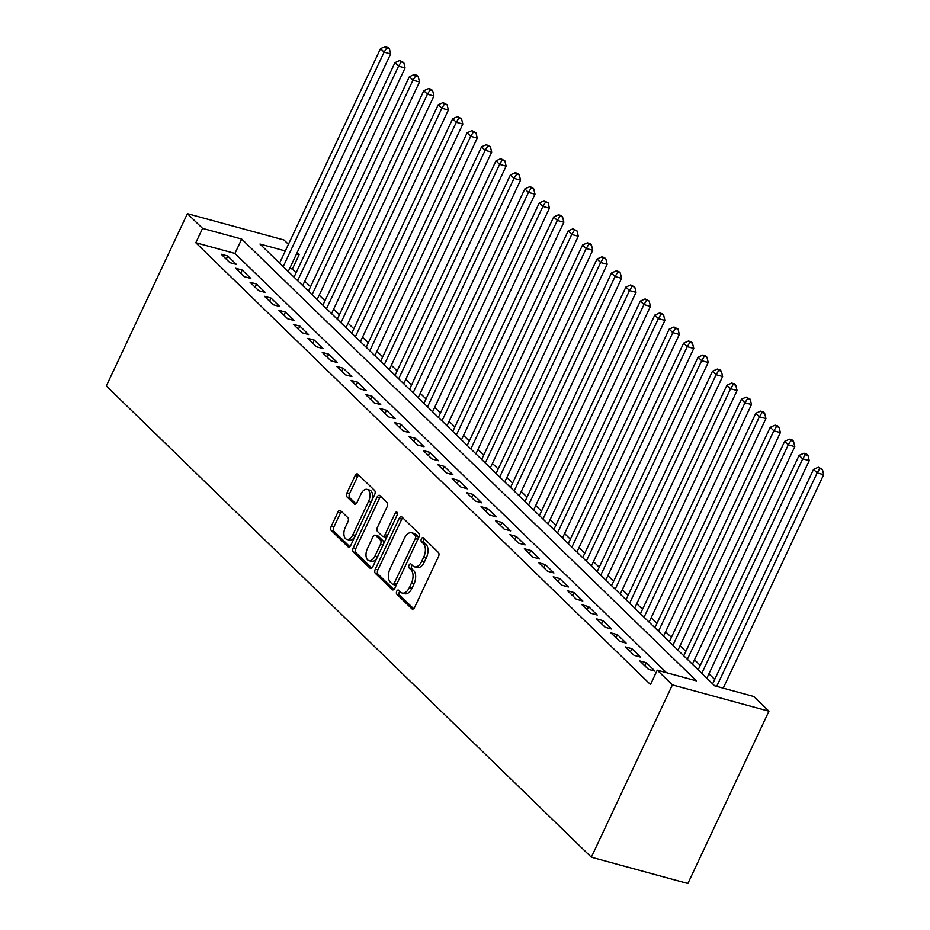 <?xml version="1.0" encoding="UTF-8"?>
<svg xmlns="http://www.w3.org/2000/svg" width="930" height="930" viewBox="0 0 930 930"><rect width="100%" height="100%" fill="white"/><g stroke="black" fill="none" stroke-linecap="round" stroke-linejoin="round"><path stroke-width="1.4" d="M396.738 591.259A2.255 1.267 -74.8 0 0 396.808 594.2L411.862 608.825A3.208 1.814 -74.8 0 0 412.339 609.104A3.208 1.814 -74.8 0 0 414.606 607.383L438.472 556.652A3.208 1.814 -74.8 0 0 438.39 552.455L423.336 537.831A2.255 1.267 -74.8 0 0 422.999 537.633A2.255 1.267 -74.8 0 0 421.418 538.83A2.255 1.267 -74.8 0 0 421.476 541.772L423.429 543.666A10.288 5.789 -74.8 0 1 423.708 557.093L421.72 561.313A10.288 5.789 -74.8 0 1 414.489 566.835A10.288 5.789 -74.8 0 1 412.943 565.928L411.002 564.033A2.255 1.267 -74.8 0 0 410.665 563.836A2.255 1.267 -74.8 0 0 409.072 565.045A2.255 1.267 -74.8 0 0 409.142 567.986L411.095 569.881A10.288 5.789 -74.8 0 1 411.374 583.308L409.386 587.528A10.288 5.789 -74.8 0 1 402.155 593.049A10.288 5.789 -74.8 0 1 400.609 592.143L398.668 590.248A2.255 1.267 -74.8 0 0 398.331 590.05A2.255 1.267 -74.8 0 0 396.738 591.259M399.761 591.317A2.255 1.267 -74.8 0 0 399.354 591.968A2.255 1.267 -74.8 0 0 399.412 594.909L413.629 608.72M424.429 538.889A2.255 1.267 -74.8 0 0 424.022 539.551A2.255 1.267 -74.8 0 0 424.08 542.481L426.033 544.375L423.429 543.666M412.095 565.103A2.255 1.267 -74.8 0 0 411.688 565.754A2.255 1.267 -74.8 0 0 411.746 568.695L413.699 570.59L411.095 569.881M340.659 510.698A3.208 1.814 -74.8 0 0 340.182 510.407A3.208 1.814 -74.8 0 0 337.916 512.139L331.22 526.368A3.208 1.814 -74.8 0 0 331.312 530.565L348.029 546.805A3.208 1.814 -74.8 0 0 348.518 547.084A3.208 1.814 -74.8 0 0 350.773 545.364L374.651 494.632A3.208 1.814 -74.8 0 0 374.558 490.436L357.841 474.195A3.208 1.814 -74.8 0 0 357.353 473.905A3.208 1.814 -74.8 0 0 355.097 475.637L347.006 492.83A3.208 1.814 -74.8 0 0 347.099 497.027L354.249 503.979A3.208 1.814 -74.8 0 0 354.737 504.258A3.208 1.814 -74.8 0 0 356.992 502.537L361.003 494.004A8.591 4.848 -74.8 0 1 367.059 489.401A8.591 4.848 -74.8 0 1 368.582 501.375L352.865 534.773A8.591 4.848 -74.8 0 1 346.82 539.377A8.591 4.848 -74.8 0 1 345.286 527.403L347.913 521.835A3.208 1.814 -74.8 0 0 347.82 517.65L340.659 510.698M666.45 672.681L234.941 253.425L195.8 242.753L202.554 228.396L187.395 213.668L106.322 385.962L591.329 857.193L687.875 883.5L768.947 711.206L753.788 696.489L714.647 685.817L259.958 244.044L285.312 250.949M195.8 242.753L650.488 684.527L657.243 670.17L672.402 684.899L591.329 857.193M375.29 569.183A3.208 1.814 -74.8 0 0 375.371 573.38L392.1 589.62A3.208 1.814 -74.8 0 0 392.576 589.899A3.208 1.814 -74.8 0 0 394.843 588.178L418.709 537.447A3.208 1.814 -74.8 0 0 418.616 533.25L401.9 517.01A3.208 1.814 -74.8 0 0 401.423 516.72A3.208 1.814 -74.8 0 0 399.156 518.452L375.29 569.183L377.894 569.892A3.208 1.814 -74.8 0 0 377.987 574.089L393.867 589.515M370.059 568.218L353.342 551.967A3.208 1.814 -74.8 0 1 353.249 547.77L377.127 497.039A3.208 1.814 -74.8 0 1 379.394 495.318A3.208 1.814 -74.8 0 1 379.87 495.597L387.031 502.549A3.208 1.814 -74.8 0 1 387.113 506.745L377.429 527.322A3.208 1.814 -74.8 0 0 377.522 531.518L382.276 536.133A3.208 1.814 -74.8 0 0 382.753 536.412A3.208 1.814 -74.8 0 0 385.02 534.68L395.099 513.267A2.255 1.267 -74.8 0 1 396.68 512.058A2.255 1.267 -74.8 0 1 397.075 515.197L372.802 566.777A3.208 1.814 -74.8 0 1 370.547 568.497A3.208 1.814 -74.8 0 1 370.059 568.218L371.105 568.497M654.906 675.145L654.243 674.959L654.755 675.459M639.817 660.939L648.477 669.356L654.999 671.123L646.338 662.718L639.817 660.939M625.379 646.908L634.039 655.325L640.561 657.103L631.9 648.687L625.379 646.908M610.94 632.888L619.601 641.305L626.123 643.083L617.462 634.667L610.94 632.888M596.514 618.857L605.174 627.273L611.696 629.052L603.035 620.636L596.514 618.857M582.075 604.837L590.736 613.254L597.258 615.032L588.597 606.616L582.075 604.837M567.637 590.817L576.298 599.222L582.819 601.001L574.159 592.596L567.637 590.817M553.211 576.786L561.871 585.202L568.393 586.981L559.732 578.565L553.211 576.786M538.772 562.766L547.433 571.183L553.955 572.961L545.294 564.545L538.772 562.766M524.334 548.735L532.995 557.151L539.516 558.93L530.856 550.514L524.334 548.735M509.896 534.715L518.556 543.132L525.09 544.91L516.429 536.494L509.896 534.715M495.469 520.695L504.13 529.1L510.651 530.879L501.991 522.462L495.469 520.695M481.031 506.664L489.692 515.081L496.213 516.859L487.553 508.443L481.031 506.664M466.593 492.644L475.253 501.061L481.787 502.839L473.126 494.423L466.593 492.644M452.166 478.613L460.827 487.029L467.348 488.808L458.688 480.392L452.166 478.613M437.728 464.593L446.388 473.01L452.91 474.788L444.249 466.372L437.728 464.593M423.29 450.562L431.95 458.978L438.483 460.757L429.823 452.34L423.29 450.562M408.863 436.542L417.524 444.959L424.045 446.737L415.385 438.321L408.863 436.542M394.425 422.522L403.085 430.927L409.607 432.706L400.946 424.301L394.425 422.522M379.986 408.491L388.647 416.907L395.18 418.686L386.52 410.27L379.986 408.491M365.56 394.471L374.22 402.888L380.742 404.666L372.081 396.25L365.56 394.471M351.122 380.44L359.782 388.856L366.304 390.635L357.643 382.218L351.122 380.44M336.683 366.42L345.344 374.837L351.866 376.615L343.205 368.199L336.683 366.42M322.257 352.4L330.917 360.805L337.439 362.584L328.778 354.179L322.257 352.4M307.818 338.369L316.479 346.785L323.001 348.564L314.34 340.148L307.818 338.369M293.38 324.349L302.041 332.766L308.562 334.544L299.902 326.128L293.38 324.349M278.954 310.318L287.614 318.734L294.136 320.513L285.475 312.096L278.954 310.318M264.515 296.298L273.176 304.715L279.697 306.493L271.037 298.077L264.515 296.298M250.077 282.267L258.738 290.683L265.259 292.462L256.599 284.045L250.077 282.267M235.65 268.247L244.311 276.663L250.833 278.442L242.172 270.026L235.65 268.247M236.394 264.411L227.734 256.006L221.212 254.227L229.873 262.644L236.394 264.411M714.705 679.435L708.927 673.82M700.267 665.403L694.489 659.8M685.829 651.384L680.062 645.769M671.402 637.364L665.624 631.749M656.964 623.333L651.186 617.718M642.525 609.313L636.759 603.698M628.099 595.281L622.321 589.678M613.661 581.262L607.883 575.647M599.222 567.242L593.456 561.627M584.796 553.211L579.018 547.596M570.357 539.191L564.58 533.576M555.919 525.159L550.153 519.556M541.493 511.14L535.715 505.525M527.054 497.108L521.277 491.505M512.616 483.089L506.838 477.474M498.189 469.069L492.412 463.454M483.751 455.037L477.974 449.434M469.313 441.018L463.535 435.403M454.886 426.986L449.109 421.383M440.448 412.967L434.67 407.352M426.01 398.947L420.232 393.332M411.583 384.915L405.805 379.3M397.145 370.896L391.367 365.281M382.707 356.864L376.929 351.261M368.268 342.845L362.502 337.23M353.842 328.813L348.064 323.21M339.404 314.793L333.626 309.178M324.965 300.774L319.199 295.159M310.539 286.742L304.761 281.139M296.1 272.723L292.346 269.072L289.742 268.363M187.395 213.668L283.941 239.987L288.428 244.334M297.077 252.751L299.1 254.715L296.496 254.006M292.346 269.072L299.1 254.715M657.243 670.17L696.384 680.841L241.695 239.068L202.554 228.396M672.402 684.899L768.947 711.206M234.941 253.425L241.695 239.068M646.338 662.718L644.862 665.845M631.9 648.687L630.424 651.814M617.462 634.667L615.997 637.794M603.035 620.636L601.559 623.774M588.597 606.616L587.121 609.743M574.159 592.596L572.694 595.723M559.732 578.565L558.256 581.692M545.294 564.545L543.818 567.672M530.856 550.514L529.391 553.652M516.429 536.494L514.953 539.621M501.991 522.462L500.514 525.601M487.553 508.443L486.088 511.57M473.126 494.423L471.65 497.55M458.688 480.392L457.211 483.519M444.249 466.372L442.785 469.499M429.823 452.34L428.346 455.479M415.385 438.321L413.908 441.448M400.946 424.301L399.482 427.428M386.52 410.27L385.043 413.397M372.081 396.25L370.605 399.377M357.643 382.218L356.167 385.357M343.205 368.199L341.74 371.326M328.778 354.179L327.302 357.306M314.34 340.148L312.864 343.275M299.902 326.128L298.437 329.255M285.475 312.096L283.999 315.224M271.037 298.077L269.56 301.204M256.599 284.045L255.134 287.184M242.172 270.026L240.696 273.153M227.734 256.006L226.257 259.133M402.155 593.049L404.759 593.759A10.288 5.789 -74.8 0 0 412.002 588.237L409.386 587.528M413.699 570.59A10.288 5.789 -74.8 0 1 413.99 584.017L412.002 588.237M414.489 566.835L417.093 567.544A10.288 5.789 -74.8 0 0 424.336 562.034L421.72 561.313M426.033 544.375A10.288 5.789 -74.8 0 1 426.324 557.802L424.336 562.034M402.748 517.824A3.208 1.814 -74.8 0 0 401.772 519.161L377.894 569.892M392.39 584.156A2.255 1.267 -74.8 0 0 392.727 584.354A2.255 1.267 -74.8 0 0 394.308 583.145L415.268 538.621A2.255 1.267 -74.8 0 0 415.21 535.68L413.153 533.681A10.288 5.789 -74.8 0 0 411.606 532.785A10.288 5.789 -74.8 0 0 404.376 538.296L390.054 568.742A10.288 5.789 -74.8 0 0 390.344 582.168L392.39 584.156M395.006 584.865A2.255 1.267 -74.8 0 0 395.343 585.063A2.255 1.267 -74.8 0 0 396.633 584.354M418.093 538.761A2.255 1.267 -74.8 0 0 417.814 536.389L415.21 535.68M411.606 532.785L414.222 533.495A10.288 5.789 -74.8 0 1 415.757 534.401L417.814 536.389M371.826 568.102L355.958 552.676L353.342 551.967M380.719 496.422A3.208 1.814 -74.8 0 0 379.742 497.748L355.865 548.491A3.208 1.814 -74.8 0 0 355.958 552.676M384.88 536.843A3.208 1.814 -74.8 0 0 385.357 537.122A3.208 1.814 -74.8 0 0 387.287 535.994M367.385 548.677A8.591 4.848 -74.8 0 0 368.919 560.65A8.591 4.848 -74.8 0 0 374.964 556.035L380.51 544.271A3.208 1.814 -74.8 0 0 380.417 540.074L375.674 535.459A3.208 1.814 -74.8 0 0 375.185 535.18A3.208 1.814 -74.8 0 0 372.93 536.901L367.385 548.677M368.919 560.65L371.523 561.36A8.591 4.848 -74.8 0 0 377.045 557.756M383.381 544.306A3.208 1.814 -74.8 0 0 383.021 540.783L380.417 540.074M375.185 535.18L377.801 535.889A3.208 1.814 -74.8 0 1 378.277 536.168L383.021 540.783M346.82 539.377L349.424 540.098A8.591 4.848 -74.8 0 0 354.946 536.494M371.651 501.003A8.591 4.848 -74.8 0 0 369.663 490.11L367.059 489.401M358.678 475.009A3.208 1.814 -74.8 0 0 357.701 476.346L349.61 493.539A3.208 1.814 -74.8 0 0 349.703 497.736L356.016 503.862M341.508 511.512A3.208 1.814 -74.8 0 0 340.531 512.849L333.835 527.077A3.208 1.814 -74.8 0 0 333.917 531.274L349.796 546.701M723.215 688.154L823.678 474.672L817.156 472.893L813.541 469.383L712.624 683.852M716.693 686.375L817.156 472.893L819.783 468.639L822.387 469.348L818.342 467.232L819.783 468.639M813.541 469.383L818.342 467.232M822.387 469.348L823.678 474.672M706.846 678.237L809.24 460.641L802.718 458.862L799.114 455.363L698.186 669.833M701.801 673.332L802.718 458.862L805.345 454.619L807.961 455.328L806.519 453.921L803.904 453.212L805.345 454.619M799.114 455.363L803.904 453.212M807.961 455.328L809.24 460.641M692.408 664.218L794.801 446.621L788.28 444.842L784.676 441.332L683.759 655.801M687.363 659.312L788.28 444.842L790.919 440.588L793.523 441.297L792.081 439.902L789.465 439.193L790.919 440.588M784.676 441.332L789.465 439.193M793.523 441.297L794.801 446.621M677.982 650.186L780.375 432.601L773.853 430.823L770.238 427.312L669.321 641.781M672.925 645.281L773.853 430.823L776.48 426.568L779.084 427.277L777.643 425.87L775.039 425.161L776.48 426.568M770.238 427.312L775.039 425.161M779.084 427.277L780.375 432.601M663.543 636.167L765.936 418.57L759.415 416.791L755.811 413.292L654.883 627.75M658.498 631.261L759.415 416.791L762.042 412.536L764.658 413.257L763.216 411.851L760.601 411.141L762.042 412.536M755.811 413.292L760.601 411.141M764.658 413.257L765.936 418.57M649.105 622.147L751.498 404.55L744.977 402.771L741.373 399.261L640.456 613.73M644.06 617.241L744.977 402.771L747.615 398.517L750.219 399.226L746.162 397.11L747.615 398.517M741.373 399.261L746.162 397.11M750.219 399.226L751.498 404.55M634.679 608.115L737.072 390.519L730.55 388.74L726.935 385.241L626.018 599.699M629.622 603.21L730.55 388.74L733.177 384.497L735.781 385.206L734.34 383.799L731.736 383.09L733.177 384.497M726.935 385.241L731.736 383.09M735.781 385.206L737.072 390.519M620.24 594.096L722.633 376.499L716.112 374.72L712.496 371.21L611.58 585.679M615.195 589.19L716.112 374.72L718.739 370.466L721.355 371.175L719.913 369.78L717.297 369.071L718.739 370.466M712.496 371.21L717.297 369.071M721.355 371.175L722.633 376.499M605.802 580.064L708.195 362.468L701.673 360.689L698.07 357.19L597.141 571.659M600.757 575.159L701.673 360.689L704.312 356.446L706.916 357.155L705.475 355.748L702.859 355.039L704.312 356.446M698.07 357.19L702.859 355.039M706.916 357.155L708.195 362.468M591.375 566.045L693.768 348.448L687.247 346.669L683.631 343.158L582.715 557.628M586.319 561.139L687.247 346.669L689.874 342.414L692.478 343.135L691.037 341.728L688.433 341.019L689.874 342.414M683.631 343.158L688.433 341.019M692.478 343.135L693.768 348.448M576.937 552.025L679.33 334.428L672.809 332.649L669.193 329.139L568.277 543.608M571.892 547.107L672.809 332.649L675.436 328.395L678.051 329.104L673.994 326.988L675.436 328.395M669.193 329.139L673.994 326.988M678.051 329.104L679.33 334.428M562.499 537.993L664.892 320.397L658.37 318.618L654.767 315.119L553.838 529.577M557.454 533.088L658.37 318.618L661.009 314.375L663.613 315.084L662.172 313.677L659.556 312.968L661.009 314.375M654.767 315.119L659.556 312.968M663.613 315.084L664.892 320.397M548.072 523.974L650.465 306.377L643.944 304.598L640.328 301.088L539.412 515.557M543.015 519.068L643.944 304.598L646.571 300.344L649.175 301.053L645.129 298.937L646.571 300.344M640.328 301.088L645.129 298.937M649.175 301.053L650.465 306.377M533.634 509.942L636.027 292.346L629.505 290.567L625.89 287.068L524.973 501.537M528.577 505.037L629.505 290.567L632.133 286.324L634.748 287.033L630.691 284.917L632.133 286.324M625.89 287.068L630.691 284.917M634.748 287.033L636.027 292.346M519.196 495.923L621.589 278.326L615.067 276.547L611.463 273.036L510.535 487.506M514.15 491.017L615.067 276.547L617.694 272.292L620.31 273.002L618.869 271.606L616.253 270.897L617.694 272.292M611.463 273.036L616.253 270.897M620.31 273.002L621.589 278.326M504.769 481.891L607.162 264.306L600.629 262.527L597.025 259.017L496.109 473.486M499.712 476.985L600.629 262.527L603.268 258.273L605.872 258.982L604.43 257.575L601.826 256.866L603.268 258.273M597.025 259.017L601.826 256.866M605.872 258.982L607.162 264.306M490.331 467.871L592.724 250.275L586.202 248.496L582.587 244.997L481.67 459.455M485.274 462.966L586.202 248.496L588.83 244.241L591.445 244.962L589.992 243.555L587.388 242.846L588.83 244.241M582.587 244.997L587.388 242.846M591.445 244.962L592.724 250.275M475.893 453.852L578.286 236.255L571.764 234.476L568.16 230.966L467.232 445.435M470.847 448.946L571.764 234.476L574.391 230.222L577.007 230.931L572.95 228.815L574.391 230.222M568.16 230.966L572.95 228.815M577.007 230.931L578.286 236.255M461.466 439.82L563.859 222.224L557.326 220.445L553.722 216.946L452.805 431.415M456.409 434.915L557.326 220.445L559.965 216.202L562.569 216.911L561.127 215.504L558.523 214.795L559.965 216.202M553.722 216.946L558.523 214.795M562.569 216.911L563.859 222.224M447.028 425.8L549.421 208.204L542.899 206.425L539.284 202.914L438.367 417.384M441.971 420.895L542.899 206.425L545.526 202.17L548.142 202.88L544.085 200.775L545.526 202.17M539.284 202.914L544.085 200.775M548.142 202.88L549.421 208.204M432.59 411.769L534.983 194.172L528.461 192.405L524.857 188.895L423.929 403.364M427.544 406.863L528.461 192.405L531.088 188.151L533.704 188.86L532.262 187.453L529.647 186.744L531.088 188.151M524.857 188.895L529.647 186.744M533.704 188.86L534.983 194.172M418.163 397.749L520.556 180.153L514.023 178.374L510.419 174.863L409.502 389.333M413.106 392.844L514.023 178.374L516.662 174.119L519.266 174.84L517.824 173.433L515.22 172.724L516.662 174.119M510.419 174.863L515.22 172.724M519.266 174.84L520.556 180.153M403.725 383.73L506.118 166.133L499.596 164.354L495.981 160.844L395.064 375.313M398.668 378.812L499.596 164.354L502.223 160.1L504.827 160.809L500.782 158.693L502.223 160.1M495.981 160.844L500.782 158.693M504.827 160.809L506.118 166.133M389.286 369.698L491.679 152.102L485.158 150.323L481.554 146.824L380.626 361.282M384.241 364.793L485.158 150.323L487.785 146.08L490.401 146.789L486.344 144.673L487.785 146.08M481.554 146.824L486.344 144.673M490.401 146.789L491.679 152.102M374.848 355.678L477.241 138.082L470.72 136.303L467.116 132.792L366.199 347.262M369.803 350.773L470.72 136.303L473.358 132.048L475.962 132.758L471.905 130.642L473.358 132.048M467.116 132.792L471.905 130.642M475.962 132.758L477.241 138.082M360.422 341.647L462.815 124.05L456.293 122.272L452.678 118.773L351.761 333.242M355.365 336.741L456.293 122.272L458.92 118.029L461.524 118.738L457.479 116.622L458.92 118.029M452.678 118.773L457.479 116.622M461.524 118.738L462.815 124.05M345.983 327.627L448.376 110.031L441.855 108.252L438.251 104.741L337.323 319.211M340.938 322.722L441.855 108.252L444.482 103.997L447.098 104.706L443.04 102.602L444.482 103.997M438.251 104.741L443.04 102.602M447.098 104.706L448.376 110.031M331.545 313.608L433.938 96.011L427.416 94.232L423.813 90.722L322.896 305.191M326.5 308.69L427.416 94.232L430.055 89.978L432.659 90.687L431.218 89.28L428.602 88.571L430.055 89.978M423.813 90.722L428.602 88.571M432.659 90.687L433.938 96.011M317.118 299.576L419.511 81.98L412.99 80.201L409.374 76.702L308.458 291.16M312.062 294.671L412.99 80.201L415.617 75.946L418.221 76.667L416.779 75.26L414.175 74.551L415.617 75.946M409.374 76.702L414.175 74.551M418.221 76.667L419.511 81.98M302.68 285.557L405.073 67.96L398.551 66.181L394.948 62.67L294.019 277.14M297.635 280.651L398.551 66.181L401.179 61.926L403.794 62.636L399.737 60.52L401.179 61.926M394.948 62.67L399.737 60.52M403.794 62.636L405.073 67.96M288.242 271.525L390.635 53.928L384.113 52.15L380.51 48.651L279.581 263.12M283.197 266.619L384.113 52.15L386.752 47.907L389.356 48.616L387.915 47.209L385.299 46.5L386.752 47.907M380.51 48.651L385.299 46.5M389.356 48.616L390.635 53.928M399.412 594.909L396.808 594.2M424.08 542.481L421.476 541.772M411.746 568.695L409.142 567.986M413.99 584.017L411.374 583.308M426.324 557.802L423.708 557.093M412.897 609.104L411.862 608.825M401.772 519.161L399.156 518.452M393.134 589.899L392.1 589.62M377.987 574.089L375.371 573.38M396.877 583.854L394.308 583.145M417.826 539.319L415.268 538.621M415.757 534.401L413.153 533.681M355.865 548.491L353.249 547.77M379.742 497.748L377.127 497.039M387.577 535.389L385.02 534.68M397.424 513.906L395.099 513.267M377.534 556.733L374.964 556.035M383.067 544.968L380.51 544.271M378.277 536.168L375.674 535.459M355.434 535.471L352.865 534.773M371.151 502.072L368.582 501.375M355.295 504.258L354.249 503.979M349.703 497.736L347.099 497.027M349.61 493.539L347.006 492.83M357.701 476.346L355.097 475.637M349.075 547.096L348.029 546.805M333.917 531.274L331.312 530.565M333.835 527.077L331.22 526.368M340.531 512.849L337.916 512.139M395.343 585.063L392.727 584.354M385.357 537.122L382.753 536.412"/></g></svg>

